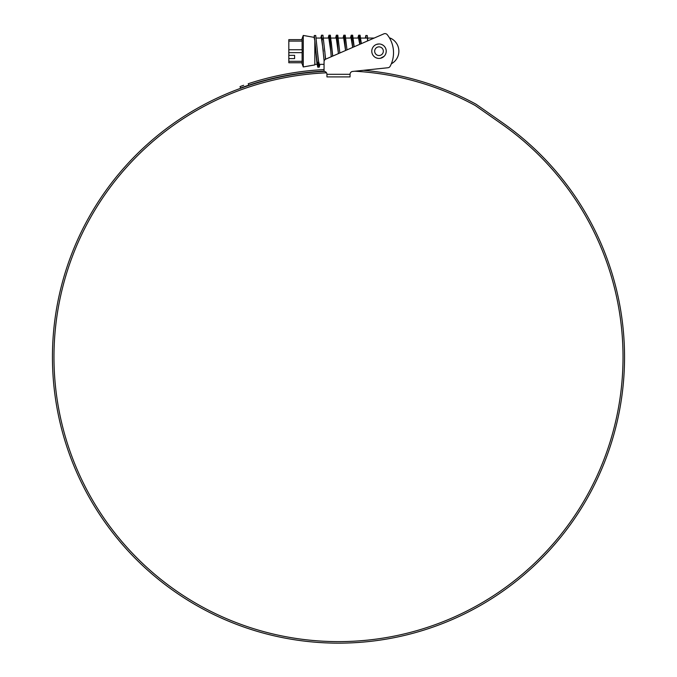 <?xml version="1.0" encoding="UTF-8"?>
<svg xmlns="http://www.w3.org/2000/svg" width="677" height="677" viewBox="0 0 677 677"><rect width="100%" height="100%" fill="white"/><g stroke="black" fill="none" stroke-linecap="round" stroke-linejoin="round"><path stroke-width="1.02" d="M383.851 33.85L325.789 59.111A2.886 2.886 0 0 0 324.055 61.759L324.055 71.415A286.058 286.058 0 0 0 52.442 357.092A286.058 286.058 0 0 0 338.5 643.15A286.058 286.058 0 0 0 502.571 122.774L476.439 104.478A7.312 7.312 0 0 0 475.736 104.038A287.877 287.877 0 0 0 363.498 70.306L387.955 67.742A2.886 2.886 0 0 0 390.206 66.211A29.06 29.06 0 0 0 387.269 34.705A2.886 2.886 0 0 0 383.851 33.85L374.186 38.056L367.797 38.056L367.509 40.958L367.509 38.056M366.071 38.115L365.851 35.492L367.289 35.526L367.509 38.107L360.807 38.056M361.171 43.717L359.986 38.056L359.267 40.451M359.792 44.318L358.539 38.056L352.565 38.056L351.845 40.451M354.063 46.806L352.565 38.056M352.675 47.415L351.109 38.056L345.947 38.056M344.644 39.198L344.415 40.451M345.566 50.504L343.688 38.056L338.525 38.056M337.214 39.198L336.985 40.451M338.458 53.601L336.257 38.056L331.095 38.056M332.729 56.089L331.231 41.906L330.274 38.056L329.564 40.451M330.782 51.198L328.827 38.056L323.665 38.056M322.362 39.198L322.134 40.451M323.352 51.198L321.397 38.056L316.235 38.056M339.846 52.992L337.798 35.212L336.867 39.816M325.629 59.187L322.946 35.212L321.499 35.212L320.78 38.056M324.055 67.861L324.055 64.34L319.332 64.34L318.368 60.481L315.736 35.509L314.297 35.534L314.136 37.497L314.813 40.671L314.813 64.916L303.262 66.955L303.262 35.441L314.145 37.362M318.596 61.945L317.877 64.34L316.921 60.481L314.813 40.671M288.817 52.637L288.817 49.751L302.111 49.751L302.221 51.198L302.111 52.637L288.817 52.637L288.817 61.302L302.111 61.302L302.111 52.637M302.111 61.302L302.111 62.749L288.817 62.749L288.817 61.302M288.817 41.085L288.817 39.638L302.111 39.638L302.111 41.085L288.817 41.085L288.817 49.751M302.111 49.751L302.111 41.085M294.597 55.345L294.597 58.603L294.597 55.345L288.817 55.345M294.597 58.603L288.817 58.603M288.817 62.749L302.111 62.749M302.111 39.638L288.817 39.638M365.851 35.492L365.343 38.056M359.952 44.242L358.641 35.212L357.913 38.056M352.768 47.373L351.211 35.212L350.491 38.056M345.583 50.496L344.703 39.706L343.781 35.212L343.061 38.056M338.398 53.627L337.383 40.823L336.351 35.212L335.631 38.056M331.214 56.75L330.071 42.084L328.929 35.212L328.21 38.056M324.131 61.091L321.499 35.212M318.715 62.589L317.784 67.175L316.904 63.02L314.297 35.534M367.509 38.107L366.071 38.056M361.357 43.633L360.088 35.212L359.157 39.816M354.173 46.764L352.658 35.212L351.727 39.816M346.988 49.886L345.228 35.212L344.297 39.816M339.803 53.018L339.659 51.198M332.61 56.14L330.376 35.212L329.445 39.816M325.434 59.297L324.799 51.198M322.218 38.09L322.015 39.816M319.95 64.34L319.231 67.175L317.378 51.198M324.055 71.415A2.886 2.886 0 0 1 326.949 74.309L326.949 76.907L350.051 76.907L350.051 74.309A2.886 2.886 0 0 1 352.945 71.415L354.833 71.22A286.346 286.346 0 0 1 475 105.384A5.78 5.78 0 0 1 475.559 105.73L501.699 124.026A284.526 284.526 0 0 1 338.5 641.618A284.526 284.526 0 0 1 53.974 357.092A284.526 284.526 0 0 1 326.534 72.82M352.945 71.415L387.955 67.742A2.886 2.886 0 0 0 390.206 66.211M330.054 643.023L330.765 643.048M332.119 643.082L335.2 643.133M333.922 643.116L334.751 643.125M339.769 643.15L342.367 643.125M341.58 643.133L342.638 643.116M345.109 643.074L347.183 643.015M347.25 643.015L346.556 643.04M342.003 643.125L340.768 643.142M340.277 643.142L338.348 643.15M240.716 86.334L243.669 85.285M242.374 85.742L241.384 86.097M324.055 69.587A287.877 287.877 0 0 0 248.231 83.745L248.755 85.184L240.563 88.018L240.039 86.58L240.563 88.018L241.24 87.773M324.055 71.119A286.346 286.346 0 0 0 248.755 85.184L244.202 86.724M241.909 87.536L242.899 87.181M391.331 63.799A14.302 14.302 0 0 0 390.206 38.056L390.206 39.232M381.464 44.403L383.03 45.198M376.547 44.403L378.993 43.971M384.104 46.078L384.985 47.153M385.662 48.389L386.076 49.751M376.209 57.85L377.571 58.273M386.076 52.645L386.228 51.198A7.219 7.219 0 0 1 379.002 58.417A7.219 7.219 0 0 1 371.783 51.198A7.219 7.219 0 0 1 379.002 43.971A7.219 7.219 0 0 1 386.228 51.198M386.085 52.628L385.662 53.999M384.104 56.309L380.44 58.273M326.949 74.309L350.051 74.309M383.334 51.198A4.333 4.333 0 0 0 379.002 46.865A4.333 4.333 0 0 0 374.669 51.198A4.333 4.333 0 0 0 379.002 55.531A4.333 4.333 0 0 0 383.334 51.198M317.877 64.34L314.813 64.34M301.73 62.749L303.262 66.955M301.73 39.638L303.262 35.441M358.641 35.212L360.088 35.212M351.211 35.212L352.658 35.212M343.781 35.212L345.228 35.212M336.351 35.212L337.798 35.212M328.929 35.212L330.376 35.212M317.784 67.175L319.231 67.175M390.206 38.056L389.554 38.056"/></g></svg>

